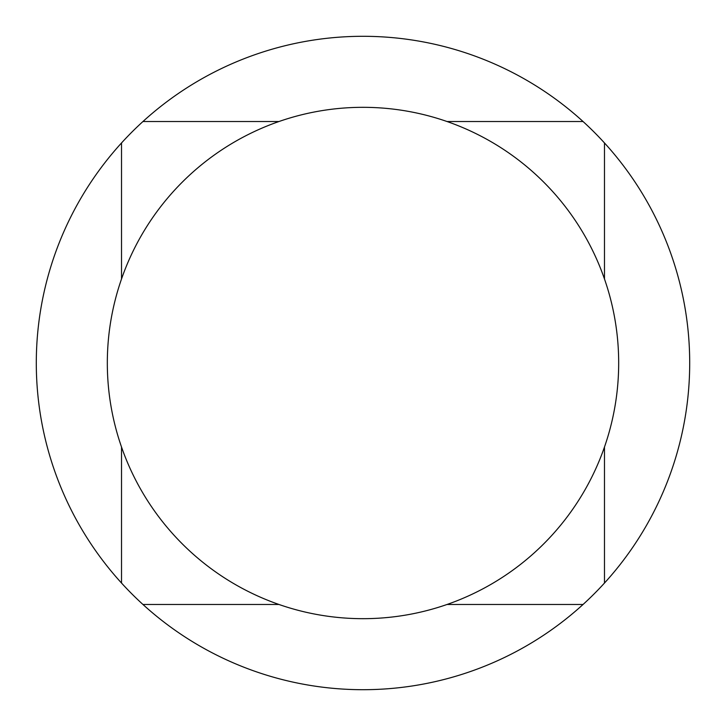 <?xml version="1.0" encoding="UTF-8"?>
<svg xmlns="http://www.w3.org/2000/svg" width="726" height="726" viewBox="0 0 726 726"><rect width="100%" height="100%" fill="white"/><g stroke="black" fill="none" stroke-linecap="round" stroke-linejoin="round"><path stroke-width="1.09" d="M363 107.321A255.679 255.679 0 0 0 107.321 363A255.679 255.679 0 0 0 363 618.679A255.679 255.679 0 0 0 618.679 363A255.679 255.679 0 0 0 363 107.321M583.051 121.523A326.7 326.7 0 0 0 121.523 142.949A326.7 326.7 0 0 0 363 689.7A326.7 326.7 0 0 0 583.051 121.523L447.034 121.523M278.965 121.523L142.949 121.523M121.523 142.949L121.523 278.965M121.523 447.034L121.523 583.051M142.949 604.477L278.965 604.477M447.034 604.477L583.051 604.477M604.477 583.051L604.477 447.034M604.477 278.965L604.477 142.949"/></g></svg>
